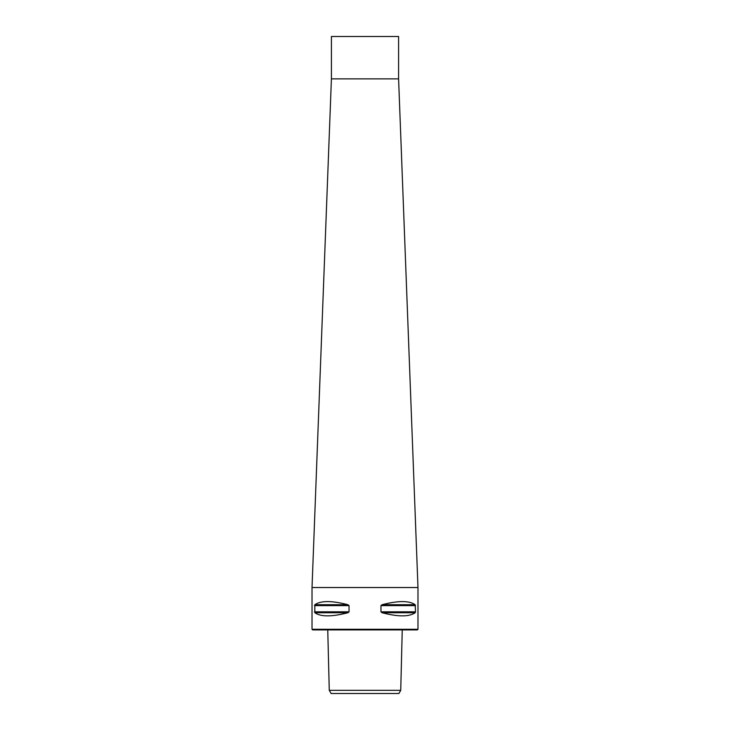 <?xml version="1.0" encoding="UTF-8"?>
<svg xmlns="http://www.w3.org/2000/svg" width="730" height="730" viewBox="0 0 730 730"><rect width="100%" height="100%" fill="white"/><g stroke="black" fill="none" stroke-linecap="round" stroke-linejoin="round"><path stroke-width="1.09" d="M331.101 693.5L398.899 693.5L400.733 690.324L329.266 690.324L331.101 693.5M417.98 629.287L312.02 629.287L312.02 587.531L417.98 587.531L417.98 629.287L417.35 629.917L312.65 629.917L312.02 629.287M415.525 611.822L415.16 612.744C409.229 616.905 398.197 616.905 382.073 612.744L380.96 611.822L380.96 605.626L382.073 604.714C398.197 600.553 409.229 600.553 415.16 604.714L415.525 611.822L380.96 611.822M347.927 612.744L347.936 612.744C331.803 616.905 320.771 616.905 314.84 612.744L314.84 604.714C320.771 600.553 331.803 600.553 347.927 604.714L349.04 605.626L349.04 611.822L347.927 612.744L314.84 612.744M331.411 78.886L398.589 78.886L398.589 36.5L331.411 36.5L331.411 78.886L312.02 587.531M349.04 611.822L314.475 611.822M349.04 605.626L314.475 605.626M347.927 604.714L314.84 604.714M415.16 612.744L382.073 612.744M415.525 605.626L380.96 605.626M415.16 604.714L382.073 604.714M327.752 629.917L329.266 690.324M402.248 629.917L400.733 690.324M398.589 78.886L417.98 587.531"/></g></svg>
